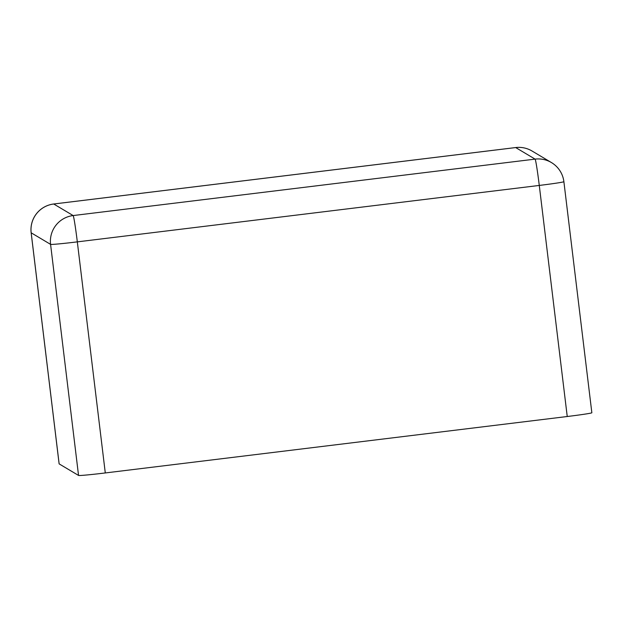 <?xml version="1.0" encoding="UTF-8"?>
<svg xmlns="http://www.w3.org/2000/svg" width="623" height="623" viewBox="0 0 623 623"><rect width="100%" height="100%" fill="white"/><g stroke="black" fill="none" stroke-linecap="round" stroke-linejoin="round"><path stroke-width="0.93" d="M31.15 232.784L59.115 463.862A25.878 0.771 -6.9 0 0 59.138 463.886L78.545 475.442L77.509 466.884L50.58 244.372L31.173 232.807A25.878 0.771 173.1 0 1 31.15 232.784A25.878 25.878 0 0 1 53.703 203.994L515.657 147.558A25.878 0.989 -97 0 1 515.688 147.565L535.095 159.122L73.14 215.558L53.726 204.001L515.688 147.565A25.878 25.847 -59.2 0 1 532.034 151.007A25.878 25.878 0 0 0 515.657 147.558M105.287 472.95L567.241 416.514A25.878 0.771 -6.9 0 0 591.85 412.769L563.885 181.69A25.878 0.771 173.1 0 1 539.277 185.436L77.322 241.872A25.878 0.771 173.1 0 1 50.58 244.372A25.878 25.847 120.8 0 1 73.14 215.558A25.878 0.989 83 0 1 77.322 241.872L105.287 472.95A25.878 0.771 173.1 0 1 78.545 475.442M59.138 463.886L31.173 232.807A25.878 25.847 120.8 0 1 53.726 204.001A25.878 0.989 -97 0 0 53.703 203.994M532.034 151.007L551.441 162.564A25.878 25.847 -59.2 0 0 535.095 159.122A25.878 0.989 83 0 1 539.277 185.436L567.241 416.514M563.885 181.69A25.878 25.878 0 0 0 551.441 162.564"/></g></svg>
